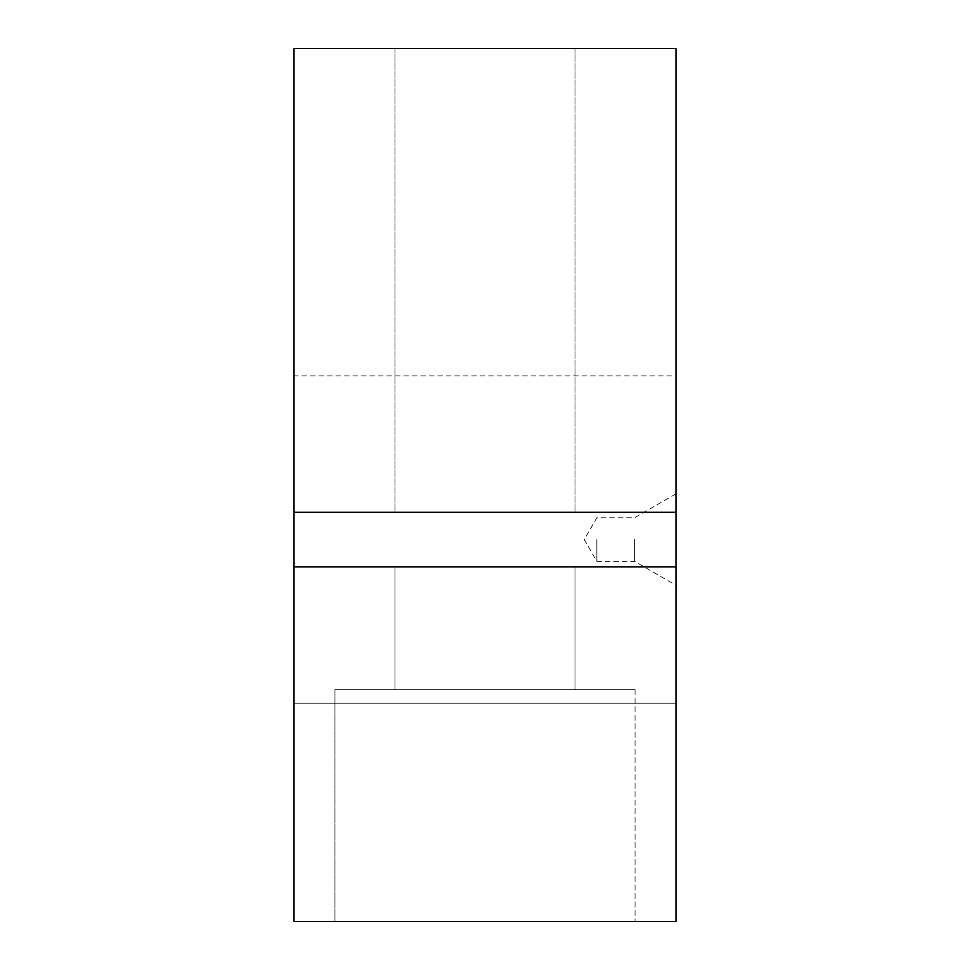 <?xml version="1.0" encoding="UTF-8"?>
<svg xmlns="http://www.w3.org/2000/svg" width="970" height="970" viewBox="0 0 970 970"><rect width="100%" height="100%" fill="white"/><g stroke="black" fill="none" stroke-linecap="round" stroke-linejoin="round"><path stroke-width="0.73" stroke-dasharray="4.85 3.64" d="M675.969 512.281L294.031 512.281L675.969 512.281L294.031 512.281L294.031 375.875L675.969 375.875L675.969 48.5L294.031 48.5L294.031 703.25L294.031 566.844L294.031 703.25L294.031 566.844L675.969 566.844L675.969 703.25L675.969 566.844L294.031 566.844L675.969 566.844L675.969 921.5L294.031 921.5L294.031 566.844M294.031 512.281L294.031 375.875L675.969 375.875L675.969 566.844M675.969 539.562L675.969 585.262L675.969 539.562M575.028 566.844L394.972 566.844L575.028 566.844L394.972 566.844L394.972 689.609L575.028 689.609L394.972 689.609L575.028 689.609L394.972 689.609L394.972 566.844L575.028 566.844L575.028 689.609L575.028 566.844M394.972 512.281L575.028 512.281L394.972 512.281L575.028 512.281L394.972 512.281L394.972 48.5L575.028 48.5L394.972 48.5L575.028 48.5L394.972 48.5L394.972 512.281M334.953 921.5L635.047 921.5L334.953 921.5L635.047 921.5L334.953 921.5L334.953 689.609L635.047 689.609L334.953 689.609L635.047 689.609L334.953 689.609L334.953 921.5M634.622 539.562L634.622 561.387L634.622 539.562M596.853 539.562L596.853 561.387L596.853 539.562M294.031 703.25L675.969 703.25L294.031 703.25M635.047 689.609L635.047 921.5L635.047 689.609M675.969 493.863L634.622 517.737L596.853 517.737L584.255 539.562L596.853 561.387L634.622 561.387L675.969 585.262M575.028 48.5L575.028 512.281L575.028 48.5"/><path stroke-width="1.45" d="M675.969 48.5L675.969 512.281L294.031 512.281L294.031 48.5L675.969 48.5M675.969 566.844L294.031 566.844L294.031 921.5L675.969 921.5L675.969 512.281M294.031 566.844L294.031 512.281"/></g></svg>
